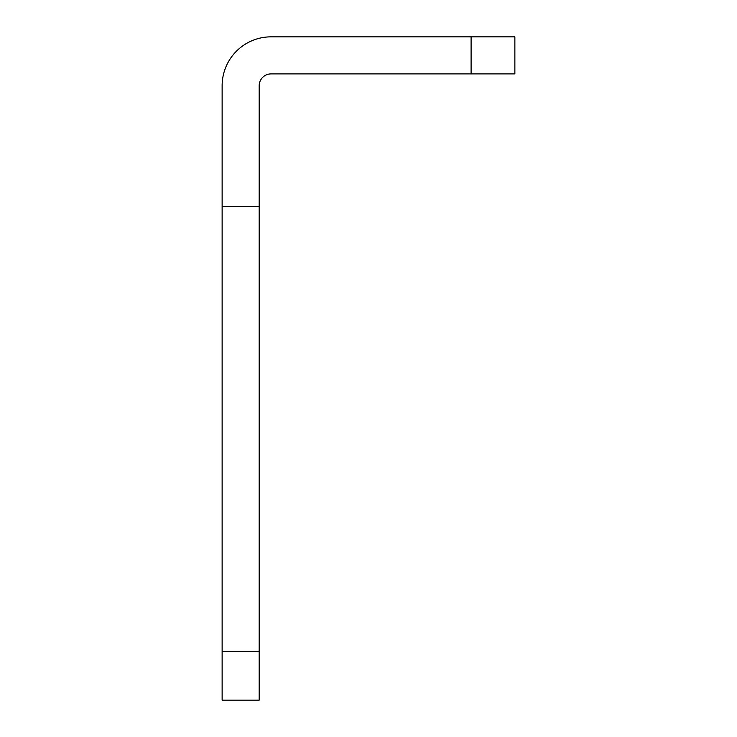 <?xml version="1.0" encoding="UTF-8"?>
<svg xmlns="http://www.w3.org/2000/svg" width="737" height="737" viewBox="0 0 737 737"><rect width="100%" height="100%" fill="white"/><g stroke="black" fill="none" stroke-linecap="round" stroke-linejoin="round"><path stroke-width="1.11" d="M471.1 36.85L514.868 36.85L514.868 73.903L471.1 73.903L471.1 36.85L271.041 36.85A48.909 48.909 0 0 0 222.132 85.759L222.132 700.15L259.184 700.15L259.184 651.388L222.132 651.388M471.1 73.903L271.041 73.903A11.856 11.856 0 0 0 259.184 85.759L259.184 651.388M259.184 206.415L222.132 206.415"/></g></svg>
